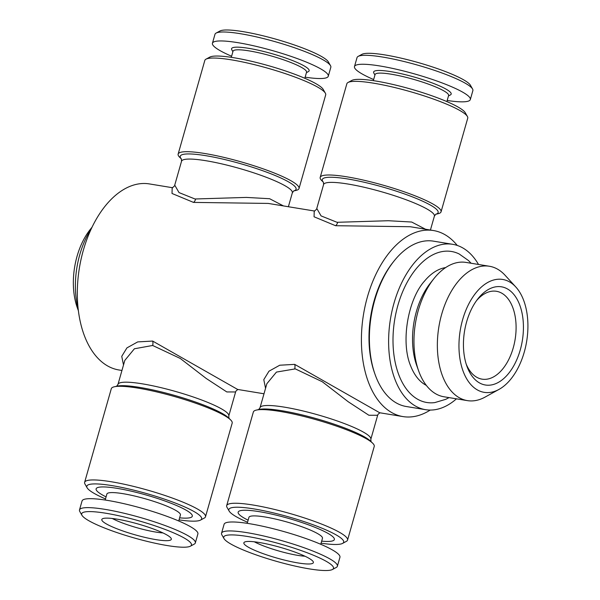 <?xml version="1.0" encoding="UTF-8"?>
<svg xmlns="http://www.w3.org/2000/svg" width="600" height="600" viewBox="0 0 600 600"><rect width="100%" height="100%" fill="white"/><g stroke="black" fill="none" stroke-linecap="round" stroke-linejoin="round"><path stroke-width="0.9" d="M105.81 513.232A57.082 8.88 15.9 0 1 167.123 530.213A57.082 8.88 15.9 0 1 190.395 546.188A57.082 8.88 15.9 0 1 134.137 537.938A57.082 8.88 15.9 0 1 81.968 515.303A57.082 8.88 15.9 0 1 105.81 513.232M81.968 515.303L79.815 511.545A60.225 9.367 15.9 0 1 79.5 509.918A60.225 9.367 15.9 0 1 104.97 509.355A60.225 9.367 15.9 0 1 185.46 534.3A60.225 9.367 15.9 0 1 195.337 542.918A60.225 9.367 15.9 0 1 194.212 544.132L190.395 546.188M305.025 556.237A32.205 5.01 15.9 0 1 254.76 542.033A32.205 5.01 15.9 0 1 254.317 541.793M430.23 410.062A94.267 55.477 -80.7 0 1 402.967 416.588A94.267 55.477 -80.7 0 1 363.487 314.58A94.267 55.477 -80.7 0 1 433.5 230.55A94.267 55.477 -80.7 0 1 457.245 245.438M172.267 187.68L149.4 183.922A94.267 55.477 99.3 0 0 83.347 250.237A94.267 55.477 99.3 0 0 118.875 369.968L121.942 370.47M268.178 203.423L193.522 202.403L172.012 193.478L172.192 187.688M172.23 187.695L172.65 187.755M433.5 230.55L410.228 226.725L335.572 225.712L314.062 216.788L314.235 210.998M314.272 211.005L314.692 211.065M265.553 388.298L263.79 379.65L268.972 371.197L279.743 365.22L294.697 364.373L379.695 412.755L402.967 416.588M123.502 364.987L121.748 356.34L126.93 347.888L137.692 341.91L152.648 341.062L237.645 389.445L263.993 393.78M105.502 498.923A59.7 9.285 15.9 0 1 87.12 487.793A59.7 9.285 15.9 0 1 146.767 493.612A59.7 9.285 15.9 0 1 200.52 520.095A59.7 9.285 15.9 0 1 179.032 519.87M87.12 487.793L84.968 484.028A62.843 9.772 15.9 0 1 84.63 482.332A62.843 9.772 15.9 0 1 147.75 490.155A62.843 9.772 15.9 0 1 205.507 516.765A62.843 9.772 15.9 0 1 204.337 518.033L200.52 520.095M515.805 286.987L505.02 275.205A68.078 40.072 99.3 0 0 489.42 266.257L466.028 262.418A68.078 40.072 99.3 0 0 433.77 278.82A68.078 40.072 99.3 0 0 418.32 310.312A68.078 40.072 99.3 0 0 418.658 370.935A68.078 40.072 99.3 0 0 443.978 396.78L467.37 400.62A68.078 40.072 99.3 0 0 485.01 397.125L498.998 389.408A57.195 33.66 99.3 0 0 526.658 341.355A57.195 33.66 99.3 0 0 515.805 286.987A57.195 33.66 99.3 0 0 462.623 319.702A57.195 33.66 99.3 0 0 465.645 376.942A57.195 33.66 99.3 0 0 498.998 389.408M489.42 266.257A68.078 40.072 99.3 0 0 441.713 314.153A68.078 40.072 99.3 0 0 467.37 400.62M433.77 278.82L430.207 283.327A60.75 35.752 99.3 0 0 416.423 311.43A60.75 35.752 99.3 0 0 416.722 365.52L418.658 370.935M323.468 182.31L321.75 180.608A62.843 9.772 15.9 0 1 320.19 177.39L346.86 83.745A62.843 9.772 15.9 0 1 348.038 82.477A62.843 9.772 15.9 0 1 373.44 83.153A62.843 9.772 15.9 0 1 467.408 116.483A62.843 9.772 15.9 0 1 467.737 118.177L441.06 211.822A62.843 9.772 15.9 0 1 438.045 213.735L435.683 214.275M320.19 177.39A62.843 9.772 15.9 0 1 383.303 185.212A62.843 9.772 15.9 0 1 441.06 211.822M105.188 500.033L106.89 494.04A38.227 5.947 15.9 0 1 123.06 493.68A38.227 5.947 15.9 0 1 174.157 509.513A38.227 5.947 15.9 0 1 180.428 514.987L178.718 520.98M106.08 496.89A50.01 7.777 15.9 0 1 117.278 488.37A50.01 7.777 15.9 0 1 180.735 507.405A50.01 7.777 15.9 0 1 179.61 517.83M247.23 523.342L248.94 517.35A38.227 5.947 15.9 0 1 275.715 519.105A38.227 5.947 15.9 0 1 316.207 532.83A38.227 5.947 15.9 0 1 322.47 538.298L320.767 544.29M248.13 520.2A50.01 7.777 15.9 0 1 258.09 511.478A50.01 7.777 15.9 0 1 326.168 532.395A50.01 7.777 15.9 0 1 321.66 541.14M79.5 509.918L82.05 500.963A60.225 9.367 15.9 0 1 124.23 503.737A60.225 9.367 15.9 0 1 188.017 525.345A60.225 9.367 15.9 0 1 197.888 533.963L195.337 542.918M446.873 101.587L448.605 95.512A38.227 5.947 -164.1 0 0 429.817 84.637A38.227 5.947 -164.1 0 0 391.237 74.205A38.227 5.947 -164.1 0 0 375.067 74.565L373.335 80.64M448.478 95.963L450.428 94.905A40.328 6.27 -164.1 0 0 414.12 77.017A40.328 6.27 -164.1 0 0 373.837 73.088L374.94 75.015M370.83 439.252L377.663 415.275L368.865 415.252L348.27 401.783L322.29 381.75L295.298 368.88L276.45 372.082L266.865 383.707L260.032 407.685A57.608 8.955 15.9 0 1 317.888 414.855A57.608 8.955 15.9 0 1 370.83 439.252L371.01 441.623M205.507 516.765L232.185 423.12A62.843 9.772 -164.1 0 0 230.625 419.903A62.843 9.772 -164.1 0 0 137.887 388.103A62.843 9.772 -164.1 0 0 114.33 386.775A62.843 9.772 -164.1 0 0 111.308 388.688L84.63 482.332M447.188 100.485A60.225 9.367 -164.1 0 0 470.325 99.547L472.875 90.593A60.225 9.367 -164.1 0 0 472.553 88.972A60.225 9.367 -164.1 0 0 382.507 57.03A60.225 9.367 -164.1 0 0 358.163 56.385A60.225 9.367 -164.1 0 0 357.038 57.593L354.48 66.547A60.225 9.367 -164.1 0 0 364.358 75.165A60.225 9.367 -164.1 0 0 373.657 79.537M470.325 99.547A60.225 9.367 -164.1 0 0 414.967 74.04A60.225 9.367 -164.1 0 0 354.48 66.547M424.132 281.572A60.75 35.752 -80.7 0 1 424.702 280.875A60.75 35.752 -80.7 0 1 445.65 267.577M426.322 385.38A60.75 35.752 -80.7 0 1 410.722 366.082A60.75 35.752 -80.7 0 1 410.385 365.197M233.077 545.243A57.082 8.88 15.9 0 1 224.017 538.612A57.082 8.88 15.9 0 1 247.86 536.543A57.082 8.88 15.9 0 1 309.173 553.53A57.082 8.88 15.9 0 1 332.445 569.498A57.082 8.88 15.9 0 1 289.305 564.727A57.082 8.88 15.9 0 1 233.077 545.243M224.017 538.612L221.865 534.855A60.225 9.367 15.9 0 1 221.542 533.227A60.225 9.367 15.9 0 1 247.02 532.665A60.225 9.367 15.9 0 1 307.793 549.097A60.225 9.367 15.9 0 1 337.388 566.227A60.225 9.367 15.9 0 1 336.263 567.442L332.445 569.498M92.078 227.153L90.188 229.53A57.87 34.057 99.3 0 0 77.055 256.298A57.87 34.057 99.3 0 0 77.34 307.83L78.367 310.688M91.492 228.368A68.34 40.223 99.3 0 0 79.77 254.7A68.34 40.223 99.3 0 0 78.203 309.345M304.822 78.278L306.555 72.203A38.227 5.947 -164.1 0 0 287.775 61.328A38.227 5.947 -164.1 0 0 249.188 50.895A38.227 5.947 -164.1 0 0 233.025 51.255L231.292 57.33M306.428 72.653L308.385 71.595A40.328 6.27 -164.1 0 0 291.938 60.315A40.328 6.27 -164.1 0 0 248.625 48.315A40.328 6.27 -164.1 0 0 231.788 49.778L232.89 51.705M472.553 88.972L470.4 85.207A57.082 8.88 -164.1 0 0 385.05 54.938A57.082 8.88 -164.1 0 0 361.972 54.323L358.163 56.385M466.2 364.087A44.513 26.197 99.3 0 0 482.048 379.147A44.513 26.197 99.3 0 0 515.115 339.465A44.513 26.197 99.3 0 0 496.47 291.293A44.513 26.197 99.3 0 0 476.632 300.502M466.627 321.81A49.748 29.28 99.3 0 0 466.875 366.112A49.748 29.28 99.3 0 0 507.908 374.288A49.748 29.28 99.3 0 0 519.412 304.163A49.748 29.28 99.3 0 0 477.923 298.8A49.748 29.28 99.3 0 0 466.627 321.81M305.138 77.175A60.225 9.367 -164.1 0 0 328.275 76.238L330.825 67.282A60.225 9.367 -164.1 0 0 330.51 65.655A60.225 9.367 -164.1 0 0 240.458 33.72A60.225 9.367 -164.1 0 0 216.112 33.075A60.225 9.367 -164.1 0 0 214.987 34.282L212.438 43.237A60.225 9.367 -164.1 0 0 231.608 56.227M328.275 76.238A60.225 9.367 -164.1 0 0 298.688 59.108A60.225 9.367 -164.1 0 0 237.907 42.675A60.225 9.367 -164.1 0 0 212.438 43.237M347.558 540.082L374.235 446.43A62.843 9.772 -164.1 0 0 372.675 443.213A62.843 9.772 -164.1 0 0 279.938 411.412A62.843 9.772 -164.1 0 0 256.38 410.085A62.843 9.772 -164.1 0 0 253.358 411.998L226.68 505.643A62.843 9.772 15.9 0 1 289.8 513.465A62.843 9.772 15.9 0 1 347.558 540.082A62.843 9.772 15.9 0 1 346.38 541.342L342.57 543.405A59.7 9.285 15.9 0 1 321.082 543.18M221.542 533.227L224.1 524.273A60.225 9.367 15.9 0 1 249.57 523.71A60.225 9.367 15.9 0 1 330.06 548.655A60.225 9.367 15.9 0 1 339.938 557.273L337.388 566.227M162.975 532.928A32.205 5.01 15.9 0 1 112.718 518.722A32.205 5.01 15.9 0 1 112.267 518.482M107.738 524.67A36.135 5.617 15.9 0 1 102.097 519.053A36.135 5.617 15.9 0 1 117.097 519.165A36.135 5.617 15.9 0 1 152.167 528.518A36.135 5.617 15.9 0 1 171.315 538.77A36.135 5.617 15.9 0 1 147.525 537.982A36.135 5.617 15.9 0 1 107.738 524.67M249.788 547.98A36.135 5.617 15.9 0 1 244.147 542.362A36.135 5.617 15.9 0 1 280.155 547.312A36.135 5.617 15.9 0 1 313.365 562.08A36.135 5.617 15.9 0 1 289.567 561.293A36.135 5.617 15.9 0 1 249.788 547.98M247.545 522.232A59.7 9.285 15.9 0 1 229.17 511.103A59.7 9.285 15.9 0 1 288.81 516.923A59.7 9.285 15.9 0 1 342.57 543.405M229.17 511.103L227.01 507.338A62.843 9.772 15.9 0 1 226.68 505.643M471.105 263.25L468.51 260.565L459.173 253.972A76.508 45.03 99.3 0 0 394.688 319.702A76.508 45.03 99.3 0 0 434.783 402.592L445.74 399.33L449.055 397.612M235.612 391.965L226.815 391.942L206.228 378.472L180.24 358.44L152.648 345.472L134.4 348.772L124.815 360.397L117.983 384.375A57.608 8.955 15.9 0 1 175.837 391.545A57.608 8.955 15.9 0 1 228.788 415.942L235.612 391.965C235.837 390.975 236.692 390.158 238.17 389.505M330.51 65.655L328.35 61.898A57.082 8.88 -164.1 0 0 243 31.628A57.082 8.88 -164.1 0 0 219.923 31.013L216.112 33.075M181.417 159L179.7 157.297A62.843 9.772 15.9 0 1 178.14 154.08A62.843 9.772 15.9 0 1 241.252 161.903A62.843 9.772 15.9 0 1 299.017 188.512A62.843 9.772 15.9 0 1 295.995 190.425L293.632 190.965M478.515 264.465A83.79 49.312 99.3 0 0 452.692 244.312L433.478 241.155A83.79 49.312 99.3 0 0 393.78 261.345A83.79 49.312 99.3 0 0 374.76 300.097A83.79 49.312 99.3 0 0 375.173 374.715A83.79 49.312 99.3 0 0 406.335 406.522L425.558 409.68A83.79 49.312 99.3 0 0 456.472 398.827M452.692 244.312A83.79 49.312 99.3 0 0 393.975 303.255A83.79 49.312 99.3 0 0 425.558 409.68M393.78 261.345L392.76 262.627A81.698 48.082 99.3 0 0 374.22 300.42A81.698 48.082 99.3 0 0 374.625 373.163L375.173 374.715M348.038 82.477L351.855 80.415A59.7 9.285 15.9 0 1 410.692 89.047A59.7 9.285 15.9 0 1 465.255 112.718L467.408 116.483M178.14 154.08L204.817 60.435A62.843 9.772 15.9 0 1 205.987 59.168A62.843 9.772 15.9 0 1 267.93 68.25A62.843 9.772 15.9 0 1 325.358 93.172A62.843 9.772 15.9 0 1 325.695 94.867L299.017 188.512M205.987 59.168L209.805 57.105A59.7 9.285 15.9 0 1 268.65 65.738A59.7 9.285 15.9 0 1 323.205 89.407L325.358 93.172M316.785 208.447L321.075 215.903L337.05 222.3L388.418 220.725L411.675 222.03L425.52 229.237M174.735 185.137L179.025 192.593L195 198.99L246.368 197.415L269.625 198.72L283.47 205.928M256.38 410.085L259.178 409.447A60.225 9.367 15.9 0 1 281.752 410.715A60.225 9.367 15.9 0 1 370.627 441.195L372.675 443.213M172.155 187.695C171.233 188.767 175.575 185.363 174.705 185.235L181.538 161.257A57.608 8.955 15.9 0 1 239.392 168.428A57.608 8.955 15.9 0 1 292.343 192.825L293.745 190.905M181.403 158.97A60.225 9.367 15.9 0 1 240.735 163.725A60.225 9.367 15.9 0 1 293.663 190.942M323.452 182.28A60.225 9.367 15.9 0 1 382.785 187.035A60.225 9.367 15.9 0 1 435.713 214.252M314.197 211.005C313.275 212.077 317.625 208.673 316.755 208.545L323.587 184.567A57.608 8.955 15.9 0 1 381.442 191.738A57.608 8.955 15.9 0 1 434.393 216.135L435.787 214.215M114.33 386.775L117.127 386.138A60.225 9.367 15.9 0 1 174.72 395.46A60.225 9.367 15.9 0 1 228.585 417.885L230.625 419.903M294.697 364.373A5.235 3.127 -81.6 0 1 294.697 368.782M152.648 341.062A5.235 3.127 -81.6 0 1 152.648 345.472M193.522 202.403A5.235 3.015 98.8 0 0 195.608 199.087M335.572 225.712A5.235 3.015 98.8 0 0 337.657 222.397M260.032 407.685L258.63 409.612M181.538 161.257L181.365 158.887M268.178 203.415L314.31 210.99M323.587 184.567L323.407 182.197M410.722 366.082C400.455 342.173 407.947 299.22 424.702 280.875M117.983 384.375L116.58 386.303M228.788 415.942L228.96 418.312M377.663 415.275C377.888 414.285 378.743 413.467 380.22 412.815M430.425 230.04L434.393 216.135M288.382 206.73L292.343 192.825"/></g></svg>
